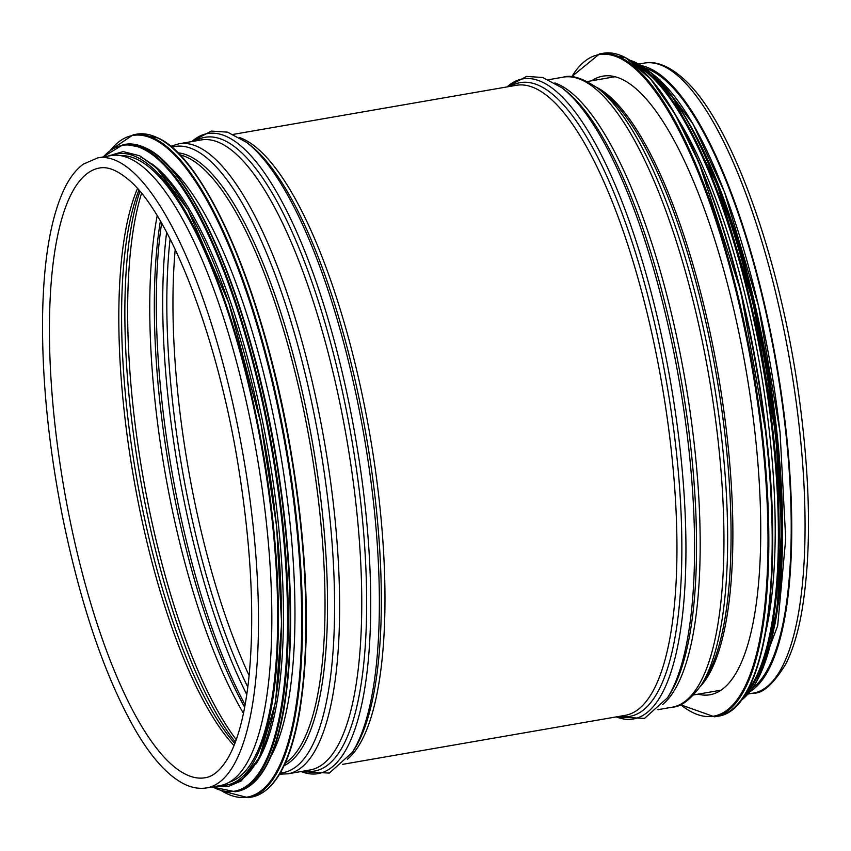 <?xml version="1.0" encoding="UTF-8"?>
<svg xmlns="http://www.w3.org/2000/svg" width="851" height="851" viewBox="0 0 851 851"><rect width="100%" height="100%" fill="white"/><g stroke="black" fill="none" stroke-linecap="round" stroke-linejoin="round"><path stroke-width="1.28" d="M645.388 68.208A318.083 92.121 80.2 0 1 776.272 364.685A318.083 92.121 80.2 0 1 752.848 687.927M641.686 65.697A319.689 92.589 80.2 0 1 651.121 69.069A319.689 92.589 80.2 0 1 779.229 379.652A319.689 92.589 80.2 0 1 750.21 691.533M97.642 157.903L110.97 155.584A319.689 92.589 80.2 0 1 131.224 159.222A319.689 92.589 80.2 0 1 262.044 487.9A319.689 92.589 80.2 0 1 220.207 785.569L206.878 787.877C199.262 789.122 191.56 787.771 183.784 783.835C167.498 775.389 151.414 757.56 135.532 730.371C105.567 677.97 81.451 607.827 63.187 519.94C48.911 448.637 42.029 381.525 42.55 318.604C43.337 260.363 50.794 216.718 64.899 187.667C70.048 177.306 76.164 169.477 83.249 164.19L97.642 157.903A319.689 92.589 80.2 0 1 243.482 457.072A319.689 92.589 80.2 0 1 206.878 787.877M270.852 756.486A318.083 92.121 -99.8 0 0 280 450.732A318.083 92.121 -99.8 0 0 168.445 165.913M255.96 763.975A318.083 92.121 -99.8 0 0 268.48 452.732A318.083 92.121 -99.8 0 0 151.904 163.881M229.642 782.08A318.083 92.121 -99.8 0 0 267.086 480.889A318.083 92.121 -99.8 0 0 137.756 159.68A318.083 92.121 -99.8 0 0 121.023 155.701M591.647 80.781A313.902 90.908 80.2 0 1 602.774 76.175A313.902 90.908 80.2 0 1 755.199 434.84A313.902 90.908 80.2 0 1 710.032 694.756A313.902 90.908 80.2 0 1 698.001 694.171M676.747 117.087A318.083 92.121 80.2 0 1 769.549 433.233A318.083 92.121 80.2 0 1 765.921 631.336M711.255 169.828A318.083 92.121 80.2 0 1 776.218 432.085A318.083 92.121 80.2 0 1 780.654 570.053M596.317 87.174A311.275 90.153 80.2 0 1 718.255 374.748A311.275 90.153 80.2 0 1 700.256 686.576M603.402 92.642A312.211 90.419 80.2 0 1 716.382 375.068A312.211 90.419 80.2 0 1 705.085 679.045L701.203 685.129A317.806 92.046 80.2 0 0 712.702 375.706A317.806 92.046 80.2 0 0 597.7 88.217L603.402 92.642M548.682 79.686L563.107 77.186A319.689 92.589 80.2 0 1 708.947 376.355A319.689 92.589 80.2 0 1 672.343 707.17C680.991 706.947 690.608 699.607 701.203 685.129M554.841 82.919A319.689 92.589 80.2 0 1 685.161 380.482A319.689 92.589 80.2 0 1 662.631 704.554M506.739 86.962L526.535 76.441L542.704 77.484L561.766 87.696L565.043 90.238A321.572 93.131 80.2 0 1 681.406 381.131A321.572 93.131 80.2 0 1 669.78 694.225L667.546 697.714L644.494 718.414L615.975 716.936M561.766 87.696A324.784 94.067 80.2 0 1 679.3 381.503A324.784 94.067 80.2 0 1 667.546 697.714M507.068 86.898A324.784 94.067 80.2 0 1 670.726 382.982A324.784 94.067 80.2 0 1 616.305 716.882M510.483 86.313A321.572 93.131 80.2 0 1 666.78 383.673A321.572 93.131 80.2 0 1 619.719 716.287M233.482 134.341L516.11 85.334A319.689 92.589 80.2 0 1 661.95 384.503A319.689 92.589 80.2 0 1 625.347 715.319L342.719 764.326M239.642 137.575A319.689 92.589 80.2 0 1 369.951 435.138A319.689 92.589 80.2 0 1 347.431 759.209M191.539 141.617L211.335 131.097L227.494 132.139L246.567 142.351L249.843 144.893A321.572 93.131 80.2 0 1 366.207 435.786A321.572 93.131 80.2 0 1 354.569 748.88L352.346 752.38L329.294 773.08L300.775 771.602M246.567 142.351A324.784 94.067 80.2 0 1 364.09 436.159A324.784 94.067 80.2 0 1 352.346 752.38M191.869 141.564A324.784 94.067 80.2 0 1 355.516 437.648A324.784 94.067 80.2 0 1 301.105 771.538M195.273 140.968A321.572 93.131 80.2 0 1 351.569 438.329A321.572 93.131 80.2 0 1 304.509 770.953M170.711 146.319L178.774 143.83L200.9 139.989A319.689 92.589 80.2 0 1 346.751 439.159A319.689 92.589 80.2 0 1 310.136 769.974L288.01 773.814L279.575 774.176M178.774 143.83A319.689 92.589 80.2 0 1 324.614 442.999A319.689 92.589 80.2 0 1 288.01 773.814M171.785 147.223A317.71 92.014 80.2 0 1 319.678 443.86A317.71 92.014 80.2 0 1 280.287 772.963M177.827 152.808A311.998 90.355 80.2 0 1 312.881 445.041A311.998 90.355 80.2 0 1 284.096 765.677M179.816 154.839A311.009 90.078 80.2 0 1 310.413 445.467A311.009 90.078 80.2 0 1 285.287 763.092M638.899 64.048L644.218 63.123A319.689 92.589 80.2 0 1 790.058 362.292A319.689 92.589 80.2 0 1 753.454 693.097L748.135 694.022M249.13 675.598A318.083 92.121 80.2 0 1 175.221 249.396M247.822 687.151A320.433 92.802 80.2 0 1 170.104 238.95M246.801 694.597A323.646 93.738 80.2 0 1 166.636 232.291M245.131 704.851A323.646 93.738 80.2 0 1 161.616 223.207M244.684 707.266A320.433 92.802 80.2 0 1 160.382 221.079M243.471 713.361A318.083 92.121 80.2 0 1 157.19 215.739M236.248 739.679A318.083 92.121 80.2 0 1 142.628 474.56A318.083 92.121 80.2 0 1 141.521 193.39M235.376 742.072A316.604 91.695 80.2 0 1 139.766 475.049A316.604 91.695 80.2 0 1 139.894 191.432M234.812 743.529A310.892 90.036 80.2 0 1 136.234 475.666A310.892 90.036 80.2 0 1 138.883 190.252M234.014 745.55A309.402 89.61 80.2 0 1 133.373 476.166A309.402 89.61 80.2 0 1 137.447 188.614M185.529 774.229A309.402 89.61 80.2 0 1 58.91 456.115A309.402 89.61 80.2 0 1 99.397 168.03C107.205 166.434 116.385 169.881 126.937 178.37C168.785 210.623 218.547 337.368 239.344 472.56C251.758 552.32 254.821 621.879 248.524 681.247C244.535 715.68 237.663 741.317 227.919 758.156C220.749 770.081 213.144 776.612 205.123 777.75A309.402 89.61 80.2 0 1 185.529 774.229M278.128 776.165A335.762 97.237 -99.8 0 0 290.499 448.913A335.762 97.237 -99.8 0 0 168.679 144.936M157.914 138.011A336.4 97.429 -99.8 0 0 136.607 134.181L158.265 138.053C206.995 159.892 265.235 297.573 290.744 450.158C308.094 554.682 310.977 642.473 299.392 713.542C290.138 764.421 274.192 792.27 251.556 797.089A336.4 97.429 -99.8 0 0 295.574 483.868A336.4 97.429 -99.8 0 0 157.914 138.011M251.556 797.089L248.194 797.674A336.4 97.429 -99.8 0 0 292.212 484.453A336.4 97.429 -99.8 0 0 154.552 138.585A336.4 97.429 -99.8 0 0 133.245 134.766L110.247 150.265M222.026 791.026A335.794 97.248 -99.8 0 0 296.488 525.578A335.794 97.248 -99.8 0 0 154.01 139.287A335.794 97.248 -99.8 0 0 110.843 149.84M263.097 771.006A327.72 94.918 -99.8 0 0 275.171 451.573A327.72 94.918 -99.8 0 0 156.254 154.861M145.744 148.095A328.369 95.099 -99.8 0 0 124.948 144.351L146.095 148.138C193.677 169.466 250.513 303.85 275.416 452.785C292.35 554.809 295.169 640.505 283.851 709.872C274.83 759.539 259.257 786.718 237.152 791.43A328.369 95.099 -99.8 0 0 280.117 485.687A328.369 95.099 -99.8 0 0 145.744 148.095M237.152 791.43L235.28 791.76A328.369 95.099 -99.8 0 0 278.245 486.017A328.369 95.099 -99.8 0 0 143.872 148.414A328.369 95.099 -99.8 0 0 123.076 144.681L102.96 156.978M212.537 786.898A327.784 94.929 -99.8 0 0 281.958 521.854A327.784 94.929 -99.8 0 0 143.33 149.085A327.784 94.929 -99.8 0 0 103.301 156.914M228.196 784.792A320.338 92.77 -99.8 0 0 272.001 488.921A320.338 92.77 -99.8 0 0 140.543 156.967M220.76 785.462A320.338 92.77 -99.8 0 0 269.98 496.867A320.338 92.77 -99.8 0 0 137.511 157.488A320.338 92.77 -99.8 0 0 111.524 155.499M571.712 76.835A335.762 97.237 80.2 0 1 677.534 127.841A335.762 97.237 80.2 0 1 762.081 438.276A335.762 97.237 80.2 0 1 680.566 704.607M571.521 76.813L599.54 53.911A336.4 97.429 80.2 0 1 762.89 438.276A336.4 97.429 80.2 0 1 714.489 716.819L680.385 704.681M599.54 53.911L602.902 53.326A336.4 97.429 80.2 0 1 766.251 437.691A336.4 97.429 80.2 0 1 717.85 716.234L714.489 716.819M633.208 62.74A335.794 97.248 80.2 0 1 766.666 437.488A335.794 97.248 80.2 0 1 743.21 697.171M637.325 65.729A327.72 94.918 80.2 0 1 772.58 434.755A327.72 94.918 80.2 0 1 746.082 692.969M633.389 62.655A328.369 95.099 80.2 0 1 773.389 434.755A328.369 95.099 80.2 0 1 743.412 697.192M629.963 60.293A328.369 95.099 80.2 0 1 775.261 434.425A328.369 95.099 80.2 0 1 740.987 700.564M644.133 67.516A327.784 94.929 80.2 0 1 775.687 434.233A327.784 94.929 80.2 0 1 751.89 688.991M685.608 117.47A320.338 92.77 80.2 0 1 776.92 432.436A320.338 92.77 80.2 0 1 774.133 627.985M653.993 75.42A320.338 92.77 80.2 0 1 779.952 431.914M693.671 694.927L721.169 690.15M587.307 81.536L614.805 76.771M563.107 77.186C571.319 74.484 582.85 78.154 597.7 88.217M657.919 709.67L672.343 707.17M644.218 63.123C651.994 61.389 665.929 62.506 684.97 80.1C731.413 122.757 779.335 256.311 798.451 392.449C810.854 481.379 811.758 555.565 801.185 615.007C797.408 634.931 792.27 651.302 785.739 664.142C773.314 684.193 762.549 693.842 753.454 693.097M136.607 134.181L133.245 134.766M221.313 790.824L248.194 797.674M124.948 144.351L123.076 144.681M212.197 786.952L235.28 791.76M216.973 786.133L228.611 786.388L241.248 780.92L259.427 757.581L275.564 702.16L281.596 623.794L276.671 526.737L260.927 423.564L228.855 303.105L187.89 209.718L156.552 167.998L139.745 155.797L123.118 151.584L107.726 156.148M602.902 53.326L625.857 57.868L650.302 78.579L675.183 114.342L699.32 163.424L740.806 291.372L766.687 437.52C784.026 588.201 763.113 710.936 717.85 716.234M629.772 60.176L651.334 72.984L673.641 98.727L717.074 184.22L753.071 302.594L775.697 434.255L781.526 527.811L777.282 607.986L763.336 667.418L740.849 700.735M650.59 72.335L660.206 80.111L693.076 124.108L724.478 192.039L758.56 306.052L780.037 432L785.718 538.96L777.676 625.804L756.348 682.289"/></g></svg>
